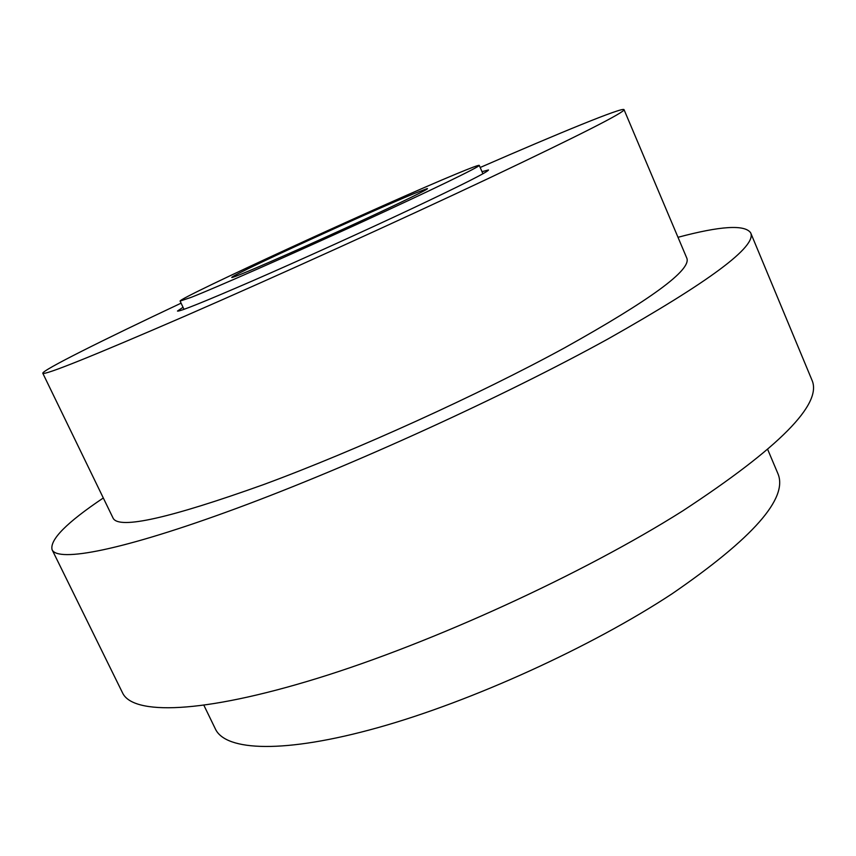 <?xml version="1.0" encoding="UTF-8"?>
<svg xmlns="http://www.w3.org/2000/svg" width="856" height="856" viewBox="0 0 856 856"><rect width="100%" height="100%" fill="white"/><g stroke="black" fill="none" stroke-linecap="round" stroke-linejoin="round"><path stroke-width="1.28" d="M183.024 307.283L177.47 311.06C179.214 311.873 204.381 301.74 252.969 280.682C300.253 260.074 363.34 231.495 411.105 209.025C462.326 184.832 488.123 171.81 488.498 169.97L482.003 171.66M677.995 237.294C720.549 225.941 744.774 224.433 750.648 232.789C757.121 246.228 709.592 281.592 608.092 338.901C504.056 396.285 351.024 466.124 236.598 508.346C121.841 550.718 57.63 562.553 52.066 549.68C49.659 539.751 66.736 522.524 103.309 497.978M750.648 232.789L811.959 380.118C822.627 403.839 779.506 447.463 682.585 510.989C582.947 573.916 432.601 642.835 317.127 678.401C201.31 714.107 132.744 715.113 122.536 692.846L52.066 549.68M480.184 167.487C559.599 132.851 622.473 107.043 624.024 109.622C625.041 112.093 580.475 134.745 490.317 177.556C400.908 219.81 276.178 276.413 184.768 316.206C91.945 356.396 44.619 375.41 42.8 373.27C41.88 370.413 102.709 340.1 181.087 303.163M624.024 109.622L686.812 258.148C691.659 269.768 650.956 299.643 564.725 347.771C478.943 394.605 356.267 450.363 263.862 484.485C169.638 518.201 119.412 529.49 113.195 518.351L42.8 373.27M767.746 449.582L777.976 473.785C788.183 498.256 752.938 538.221 672.228 593.69C591.56 646.847 471.838 701.374 378.117 727.589C284.171 753.89 225.652 751.151 215.402 728.991L203.921 705.344M240.258 274.519C233.421 277.248 230.703 278.104 232.094 277.077C238.032 272.165 370.691 211.368 413.93 193.659L426.951 188.684C432.023 187.432 402.288 202.027 356.182 223.234C310.182 244.399 258.576 267.211 240.258 274.519M191.327 297.3C216.226 287.498 290.954 254.607 361.393 222.303C431.948 189.946 480.655 166.278 479.253 165.369C478.632 164.973 470.993 167.819 456.355 173.907C384.911 203.396 177.973 298.434 180.102 301.077L191.327 297.3M232.736 277.312L232.094 277.077M482.923 173.747L479.253 165.369M183.997 309.348L180.102 301.077M426.716 189.315L426.951 188.684"/></g></svg>
